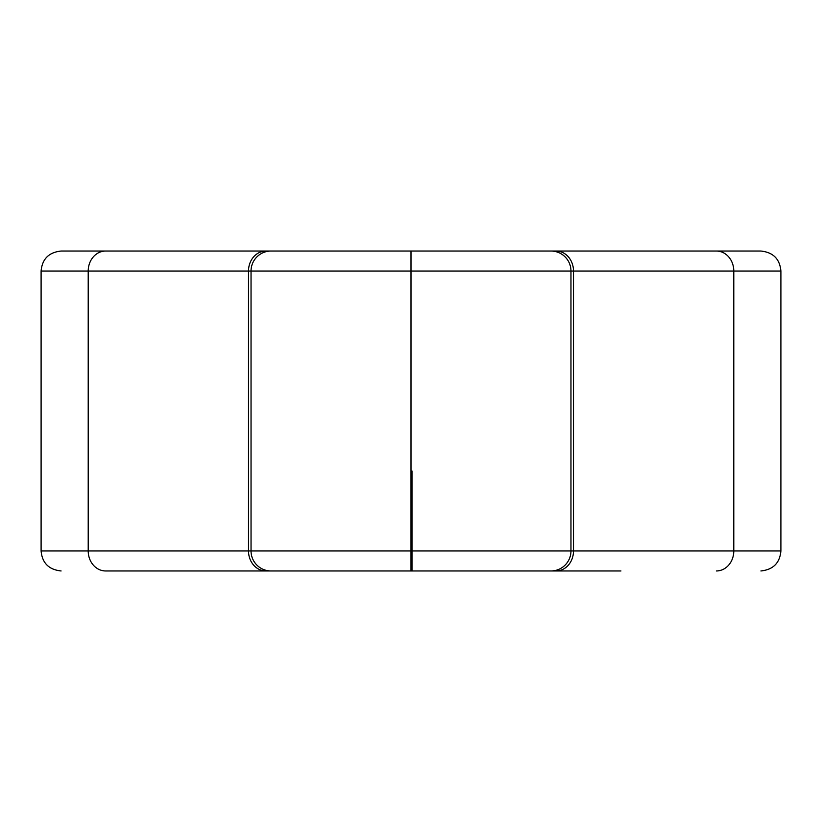 <?xml version="1.0" encoding="UTF-8"?>
<svg xmlns="http://www.w3.org/2000/svg" width="822" height="822" viewBox="0 0 822 822"><rect width="100%" height="100%" fill="white"/><g stroke="black" fill="none" stroke-linecap="round" stroke-linejoin="round"><path stroke-width="1.23" d="M41.1 271.034L41.1 550.966L411 550.966L411 570.961L271.034 570.961A19.995 19.995 0 0 1 251.039 550.966L251.039 271.034A19.995 19.995 0 0 1 271.034 251.039L105.658 251.039A19.995 17.447 90 0 0 88.211 271.034L41.1 271.034C42.179 259.002 48.837 252.344 61.095 251.039L105.658 251.039M265.948 570.961L105.658 570.961A19.995 17.447 90 0 1 88.211 550.966L88.211 271.034L248.501 271.034L248.501 550.966A19.995 17.447 90 0 0 265.948 570.961L271.034 570.961M105.658 570.961L201.061 570.961M620.939 570.961L556.052 570.961A19.995 17.447 -90 0 0 573.499 550.966L733.789 550.966L733.789 271.034L573.499 271.034L573.499 550.966L570.961 550.966A19.995 19.995 0 0 1 550.966 570.961L556.052 570.961M550.966 570.961L411.997 570.961L411.997 470.985L411 470.985M227.797 570.961L594.203 570.961M271.034 251.039L550.966 251.039A19.995 19.995 0 0 1 570.961 271.034L570.961 550.966L411.997 550.966M716.342 570.961A19.995 17.447 90 0 0 733.789 550.966L780.9 550.966L780.9 271.034C779.821 259.002 773.163 252.344 760.905 251.039L550.966 251.039M760.905 251.039L620.939 251.039M201.061 251.039L61.095 251.039M227.797 251.039L594.203 251.039M411 251.039L411 271.034L411 251.039M411 550.966L411 271.034L248.501 271.034A19.995 17.447 -90 0 1 265.948 251.039M780.9 271.034L733.789 271.034A19.995 17.447 90 0 0 716.342 251.039M556.052 251.039A19.995 17.447 90 0 1 573.499 271.034L411 271.034M780.9 550.966C779.821 562.998 773.163 569.656 760.905 570.961M41.1 550.966C42.179 562.998 48.837 569.656 61.095 570.961"/></g></svg>
